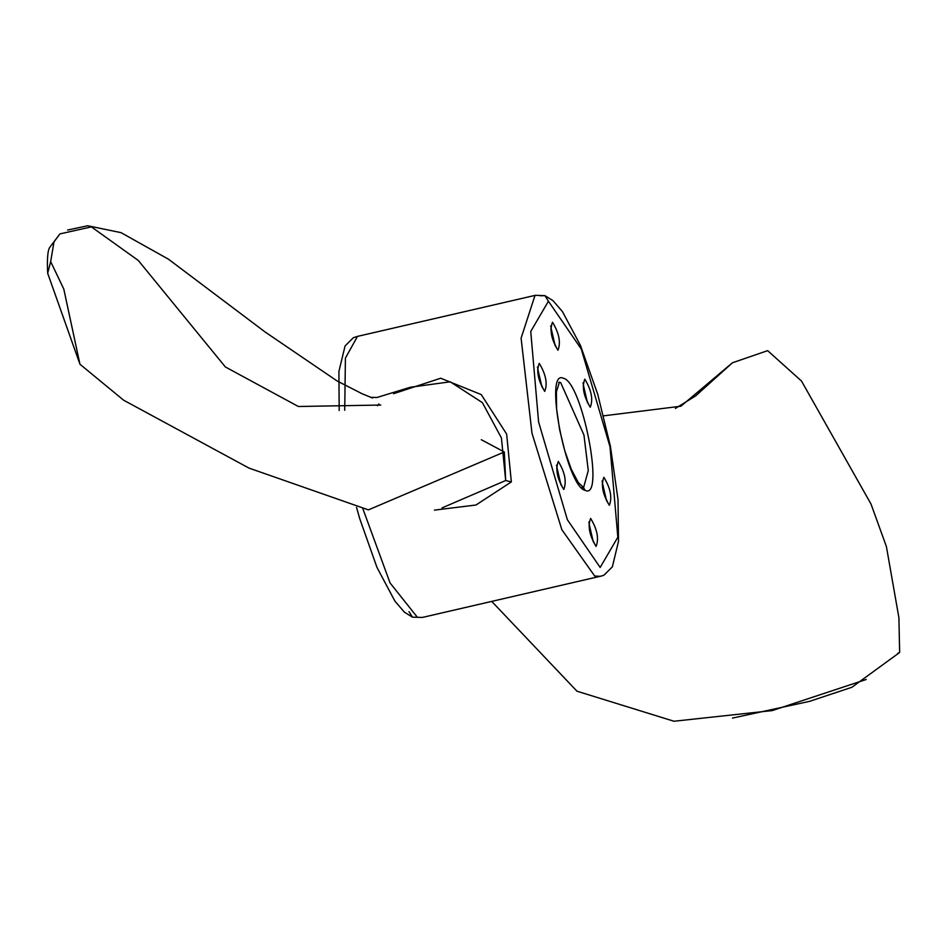 <?xml version="1.0" encoding="UTF-8"?>
<svg xmlns="http://www.w3.org/2000/svg" width="947" height="947" viewBox="0 0 947 947"><rect width="100%" height="100%" fill="white"/><g stroke="black" fill="none" stroke-linecap="round" stroke-linejoin="round"><path stroke-width="1.42" d="M585.187 490.38C566.472 487.137 543.329 368.063 563.394 378.279C582.109 381.523 605.263 500.596 585.187 490.38L583.447 487.598L581.363 487.61M408.997 611.608L412.478 617.172L422.409 617.432L412.478 617.172L404.428 612.188L394.946 601.191L376.953 567.371L359.682 518.53L356.546 507.403M540.228 295.784L544.939 295.642L548.42 301.217L530.746 331.438L538.594 421.936L567.348 519.702L600.161 567.454L617.835 537.221L609.998 446.724L581.245 348.97L548.42 301.217M442.071 507.888L505.674 480.52L504.313 451.979L368.395 509.877L248.99 468.09L123.631 400.202L79.95 364.228L63.804 289.107L50.676 261.597L47.67 273.245L79.95 364.228M50.676 261.597L53.979 241.935L59.921 233.897L91.386 226.889L138.262 260.437L225.374 366.963L298.364 406.5L380.765 405.044M603.594 415.84L680.917 406.216L732.433 362.784L767.65 350.65L801.493 381.037L871.003 504.029L886.392 546.526L898.904 617.693L899.65 652.483L897.815 653.288M866.221 679.484L772.255 710.581L673.98 721.247L576.983 691.203L491.742 601.416M393.585 393.703L440.698 378.22L481.254 394.579L506.645 434.105L511.344 481.916L475.962 505.011L434.424 510.125M377.427 405.754L378.942 403.931M505.639 479.963L501.413 437.916L482.378 402.629L450.227 381.807L410.335 387.252L376.918 397.503L370.668 397.338M505.674 480.52L511.344 481.916M596.077 546.431C589.425 535.41 587.602 526.07 590.632 518.411C597.297 529.432 599.108 538.772 596.077 546.431M609.335 505.296C602.671 494.275 600.848 484.935 603.878 477.276C610.543 488.297 612.366 497.637 609.335 505.296M590.265 407.21C583.601 396.189 581.789 386.85 584.82 379.179C591.484 390.211 593.296 399.551 590.265 407.21M557.949 350.26C551.284 339.239 549.473 329.887 552.503 322.229C559.168 333.261 560.979 342.601 557.949 350.26M544.703 391.395C538.038 380.374 536.227 371.023 539.257 363.364C545.91 374.396 547.733 383.736 544.703 391.395M563.761 489.481C557.108 478.46 555.285 469.12 558.316 461.449C564.98 472.482 566.791 481.822 563.761 489.481M583.565 487.646L588.276 470.541L583.944 435.004L560.66 382.576L559.263 382.351M600.28 576.344L594.704 576.036L561.843 529.693L531.989 433.205L521.099 338.174L535.008 295.393L357.493 336.386L345.406 358.132L344.72 410.276M362.89 508.788L390.057 582.938L417.189 617.042M422.409 617.432L601.854 575.918L604.068 575.089L612.354 566.851L618.498 541.376L618.024 499.637L610.424 446.38L597.735 394.283L580.464 345.454L562.471 311.634L552.977 300.637L544.939 295.642L535.363 295.31M606.553 500.845L602.363 482.71M587.483 402.759L583.293 384.624M555.179 345.809L550.976 327.674M541.921 386.944L537.73 368.809M560.991 485.03L556.8 466.895M593.307 541.98L589.117 523.845M594.349 543.649L594.503 543.72C590.111 534.309 588.418 527.005 589.425 521.785L588.738 522.294M607.595 502.514L607.749 502.585C603.357 493.174 601.665 485.87 602.683 480.65L601.984 481.159M588.525 404.428L588.691 404.499C584.299 395.088 582.606 387.785 583.612 382.564L582.914 383.073M556.209 347.478L556.374 347.549C551.983 338.138 550.29 330.823 551.296 325.602L550.598 326.123M542.962 388.613L543.128 388.684C538.725 379.274 537.044 371.958 538.05 366.738L537.351 367.258M562.033 486.699L562.187 486.77C557.795 477.359 556.102 470.055 557.108 464.835L556.422 465.344M558.706 382.422L559.44 382.221L556.41 391.715L556.623 409.116L559.594 429.559L564.672 450.417L571.242 469.132L578.333 482.627L583.802 487.681L583.044 487.812M357.137 336.481L353.349 337.724L345.063 345.975L338.908 371.449L339.18 410.513M47.67 273.245C46.971 259.028 47.681 250.375 49.812 247.274L59.921 233.897M675.377 408.453L695.702 395.858L732.433 362.784M732.445 718.098L809.578 701.348L851.838 687.297L899.65 652.483M481.289 439.716L504.313 451.979M372.502 398.024L362.074 393.727L337.037 380.919L265.042 331.935L168.495 259.218L121.038 232.654L87.704 225.753L67.604 230.038"/></g></svg>
